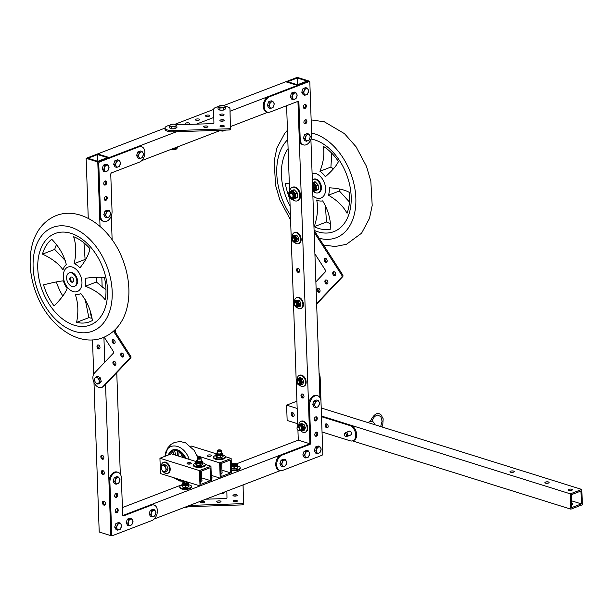 <?xml version="1.0" encoding="UTF-8"?>
<svg xmlns="http://www.w3.org/2000/svg" width="613" height="613" viewBox="0 0 613 613"><rect width="100%" height="100%" fill="white"/><g stroke="black" fill="none" stroke-linecap="round" stroke-linejoin="round"><path stroke-width="0.92" d="M297.841 101.406A1.31 0.874 -72.6 0 1 297.972 101.942L309.864 442.548L308.569 405.477L309.504 405.768L310.791 442.831A1.31 0.874 107.4 0 1 309.917 444.41L282.156 455.053A8.168 5.448 107.4 0 0 276.792 463.007A8.168 5.448 107.4 0 0 279.988 470.508A8.168 5.448 107.4 0 0 282.693 470.37L321.925 455.321A1.31 0.874 107.4 0 0 322.798 453.743L320.974 401.369A8.168 5.448 107.4 0 0 317.672 395.768A8.168 5.448 107.4 0 0 309.504 405.768M308.868 81.008L297.236 77.368L285.765 81.767L297.389 85.406L308.868 81.008L308.883 81.491M310.906 139.381L319.917 397.584L319.243 378.106L320.155 377.754L321.45 414.817A1.31 0.866 69 0 0 322.423 416.334L350.567 425.131A8.168 5.387 69 0 1 356.414 432.732A8.168 5.387 69 0 1 353.762 440.418L352.843 440.77A8.168 5.387 69 0 1 350.184 440.801L322.04 431.996M286.6 105.712L289.597 191.593M289.834 198.244L297.811 426.732M297.926 430.111L298.278 440.126L309.542 443.651M302.561 397.99A2.123 1.402 -111 0 0 303.251 397.99A2.123 1.402 -111 0 0 303.795 395.5A2.123 1.402 -111 0 0 301.726 394.021A2.123 1.402 -111 0 0 301.037 396.021A2.123 1.402 -111 0 0 302.561 397.99M298.171 272.417A2.123 1.402 -111 0 0 298.86 272.41A2.123 1.402 -111 0 0 299.412 269.919A2.123 1.402 -111 0 0 297.343 268.44A2.123 1.402 -111 0 0 296.654 270.44A2.123 1.402 -111 0 0 298.171 272.417M297.382 84.763L307.013 81.069L297.251 78.012L287.612 81.705L297.382 84.763M302.232 393.967A2.123 1.402 -111 0 0 302.056 396.029A2.123 1.402 -111 0 0 303.473 397.645A2.123 1.402 -111 0 0 303.657 397.684M297.849 268.394A2.123 1.402 -111 0 0 297.665 270.456A2.123 1.402 -111 0 0 299.09 272.065A2.123 1.402 -111 0 0 299.274 272.103M297.251 78.012L297.481 84.724M97.789 161.955L109.26 157.556L97.628 153.924L86.157 158.323L97.789 161.955L100.034 226.404M101.819 277.482L102.172 287.566M103.911 337.303L104.777 362.199M105.559 384.451L110.838 535.632L111.528 535.364M111.298 215.929L112.133 239.836M115.267 329.602L115.359 332.292M116.769 372.65L120.309 474.133M86.157 158.323L88.257 218.358M89.283 247.92L89.375 250.464M91.712 317.496L91.743 318.185M92.502 339.916L93.689 374.114M93.981 382.466L99.206 531.992L110.838 535.632M104.018 505.173A2.123 1.402 -111 0 0 104.708 505.166A2.123 1.402 -111 0 0 105.26 502.683A2.123 1.402 -111 0 0 103.191 501.196A2.123 1.402 -111 0 0 102.501 503.196A2.123 1.402 -111 0 0 104.018 505.173M102.953 474.546A2.123 1.402 -111 0 0 103.643 474.539A2.123 1.402 -111 0 0 104.187 472.048A2.123 1.402 -111 0 0 102.118 470.569A2.123 1.402 -111 0 0 101.429 472.569A2.123 1.402 -111 0 0 102.953 474.546M102.417 459.229A2.123 1.402 -111 0 0 103.107 459.221A2.123 1.402 -111 0 0 103.651 456.739A2.123 1.402 -111 0 0 101.582 455.252A2.123 1.402 -111 0 0 100.892 457.252A2.123 1.402 -111 0 0 102.417 459.229M98.563 348.966A2.123 1.402 -111 0 0 99.26 348.958A2.123 1.402 -111 0 0 99.804 346.475A2.123 1.402 -111 0 0 97.735 344.989A2.123 1.402 -111 0 0 97.046 346.989A2.123 1.402 -111 0 0 98.563 348.966M97.773 161.311L107.405 157.618L97.643 154.56L88.004 158.261L97.773 161.311M103.697 501.15A2.123 1.402 -111 0 0 103.513 503.212A2.123 1.402 -111 0 0 104.938 504.821A2.123 1.402 -111 0 0 105.122 504.867M102.624 470.523A2.123 1.402 -111 0 0 102.448 472.585A2.123 1.402 -111 0 0 103.865 474.194A2.123 1.402 -111 0 0 104.049 474.232M102.095 455.206A2.123 1.402 -111 0 0 101.911 457.267A2.123 1.402 -111 0 0 103.336 458.876A2.123 1.402 -111 0 0 103.52 458.922M98.241 344.943A2.123 1.402 -111 0 0 98.065 347.004A2.123 1.402 -111 0 0 99.482 348.613A2.123 1.402 -111 0 0 99.666 348.659M97.643 154.56L97.873 161.273M151.38 505.204A8.168 5.448 -72.6 0 1 154.085 505.066A8.168 5.448 -72.6 0 1 157.28 512.568A8.168 5.448 -72.6 0 1 151.917 520.521L112.685 535.57A1.31 0.874 -72.6 0 1 112.248 535.593A1.31 0.874 -72.6 0 1 111.719 534.697L109.896 482.316A8.168 5.448 -72.6 0 1 118.064 472.324A8.168 5.448 -72.6 0 1 121.366 477.918L122.661 514.981A1.31 0.874 -72.6 0 0 123.19 515.878A1.31 0.874 -72.6 0 0 123.619 515.855L151.38 505.204L150.453 504.92L122.792 515.525L309.91 443.766M154.185 519.004L280.379 470.608M122.401 507.579L182.306 484.607M236.741 463.727L298.278 440.126M211.378 478.554A2.123 0.736 -2 0 0 212.152 477.948A2.123 0.736 -2 0 0 211.339 477.397M310.791 442.831L309.864 442.54A1.31 0.874 107.4 0 1 308.99 444.118L281.229 454.762A8.168 5.448 107.4 0 0 275.865 462.715A8.168 5.448 107.4 0 0 279.053 470.217L279.988 470.508M317.672 395.768L316.745 395.477A8.168 5.448 107.4 0 0 308.569 405.477M315.243 435.958A2.123 1.418 107.4 0 0 316.729 434.333A2.123 1.418 107.4 0 0 316.438 432.15M314.707 420.641A2.123 1.418 107.4 0 0 316.193 419.016A2.123 1.418 107.4 0 0 315.902 416.832M314.814 434.77A2.123 1.418 107.4 0 0 315.672 436.226A2.123 1.418 107.4 0 0 317.657 434.625A2.123 1.418 107.4 0 0 316.936 432.173A2.123 1.418 107.4 0 0 314.814 434.77M314.277 419.453A2.123 1.418 107.4 0 0 315.136 420.909A2.123 1.418 107.4 0 0 317.12 419.307A2.123 1.418 107.4 0 0 316.408 416.855A2.123 1.418 107.4 0 0 314.277 419.453M118.186 510.177A2.123 1.418 -72.6 0 1 116.064 512.774A2.123 1.418 -72.6 0 1 115.344 510.322A2.123 1.418 -72.6 0 1 117.336 508.721A2.123 1.418 -72.6 0 1 118.186 510.177M117.658 494.86A2.123 1.418 -72.6 0 1 115.528 497.465A2.123 1.418 -72.6 0 1 114.815 495.013A2.123 1.418 -72.6 0 1 116.799 493.404A2.123 1.418 -72.6 0 1 117.658 494.86M150.453 504.92A8.168 5.448 -72.6 0 1 153.158 504.775L154.085 505.066M112.248 535.593L111.321 535.302A1.31 0.874 -72.6 0 1 110.792 534.406L108.961 482.025A8.168 5.448 -72.6 0 1 117.137 472.033L118.064 472.324M116.83 508.698A2.123 1.418 -72.6 0 1 117.259 509.886A2.123 1.418 -72.6 0 1 115.635 512.506M116.294 493.388A2.123 1.418 -72.6 0 1 116.723 494.568A2.123 1.418 -72.6 0 1 115.106 497.197M119.78 479.818A3.272 2.176 107.4 0 0 119.42 478.408A3.272 2.176 107.4 0 0 117.382 477.642A3.272 2.176 107.4 0 0 115.451 479.933A3.272 2.176 107.4 0 0 115.558 482.998A3.272 2.176 107.4 0 0 117.596 483.764A3.272 2.176 107.4 0 0 119.527 481.473A3.272 2.176 107.4 0 0 119.78 479.818M119.42 478.408L120.01 479.65L118.792 483.22L116.148 484.232L114.715 481.68L115.934 478.109L118.577 477.09L119.42 478.408M116.148 484.232L114.501 483.718L113.076 481.167L114.294 477.596L116.937 476.577L118.577 477.09M114.294 477.596L115.934 478.109M113.076 481.167L114.715 481.68M281.995 464.171A3.272 2.176 107.4 0 0 282.355 465.589A3.272 2.176 107.4 0 0 284.394 466.355A3.272 2.176 107.4 0 0 286.325 464.064A3.272 2.176 107.4 0 0 286.217 460.999A3.272 2.176 107.4 0 0 284.179 460.233A3.272 2.176 107.4 0 0 282.248 462.524A3.272 2.176 107.4 0 0 281.995 464.171M282.355 465.589L281.513 464.271L282.731 460.7L285.374 459.681L286.807 462.24L285.589 465.811L282.945 466.822L282.355 465.589M282.945 466.822L281.298 466.309L279.873 463.757L281.083 460.187L283.735 459.168L285.374 459.681M281.513 464.271L279.873 463.757M281.083 460.187L282.731 460.7M314.798 405.032A3.272 2.176 107.4 0 0 315.166 406.442A3.272 2.176 107.4 0 0 317.205 407.216A3.272 2.176 107.4 0 0 319.135 404.917A3.272 2.176 107.4 0 0 319.028 401.86A3.272 2.176 107.4 0 0 316.99 401.086A3.272 2.176 107.4 0 0 315.059 403.385A3.272 2.176 107.4 0 0 314.798 405.032M315.166 406.442L314.323 405.124L315.542 401.553L318.185 400.542L319.618 403.093L318.4 406.664L315.749 407.683L315.166 406.442M315.749 407.683L314.109 407.17L312.676 404.618L313.894 401.04L316.546 400.028L318.185 400.542M314.323 405.124L312.676 404.618M313.894 401.04L315.542 401.553M155.802 512.568A3.272 2.176 107.4 0 0 155.441 511.15A3.272 2.176 107.4 0 0 153.403 510.384A3.272 2.176 107.4 0 0 151.465 512.675A3.272 2.176 107.4 0 0 151.572 515.74A3.272 2.176 107.4 0 0 153.618 516.506A3.272 2.176 107.4 0 0 155.549 514.215A3.272 2.176 107.4 0 0 155.802 512.568M155.441 511.15L156.031 512.391L154.813 515.962L152.162 516.981L150.737 514.422L151.947 510.851L154.599 509.84L155.441 511.15M152.162 516.981L150.522 516.468L149.089 513.909L150.308 510.338L152.959 509.326L154.599 509.84M150.308 510.338L151.947 510.851M149.089 513.909L150.737 514.422M121.389 525.762A3.272 2.176 107.4 0 0 121.029 524.353A3.272 2.176 107.4 0 0 118.983 523.579A3.272 2.176 107.4 0 0 117.052 525.877A3.272 2.176 107.4 0 0 117.16 528.935A3.272 2.176 107.4 0 0 119.198 529.709A3.272 2.176 107.4 0 0 121.136 527.418A3.272 2.176 107.4 0 0 121.389 525.762M121.029 524.353L121.619 525.586L120.401 529.157L117.75 530.176L116.317 527.624L117.535 524.054L120.186 523.035L121.029 524.353M117.75 530.176L116.11 529.663L114.677 527.111L115.895 523.54L118.547 522.521L120.186 523.035M115.895 523.54L117.535 524.054M114.677 527.111L116.317 527.624M316.408 450.976A3.272 2.176 107.4 0 0 316.768 452.386A3.272 2.176 107.4 0 0 318.806 453.16A3.272 2.176 107.4 0 0 320.745 450.861A3.272 2.176 107.4 0 0 320.637 447.804A3.272 2.176 107.4 0 0 318.591 447.03A3.272 2.176 107.4 0 0 316.66 449.321A3.272 2.176 107.4 0 0 316.408 450.976M316.768 452.386L315.925 451.068L317.143 447.498L319.794 446.486L321.227 449.038L320.009 452.609L317.358 453.628L316.768 452.386M317.358 453.628L315.718 453.114L314.285 450.555L315.503 446.984L318.155 445.973L319.794 446.486M315.925 451.068L314.285 450.555M315.503 446.984L317.143 447.498M304.937 455.375A3.272 2.176 107.4 0 0 305.297 456.785A3.272 2.176 107.4 0 0 307.335 457.559A3.272 2.176 107.4 0 0 309.266 455.26A3.272 2.176 107.4 0 0 309.167 452.202A3.272 2.176 107.4 0 0 307.121 451.429A3.272 2.176 107.4 0 0 305.19 453.727A3.272 2.176 107.4 0 0 304.937 455.375M305.297 456.785L304.454 455.474L305.672 451.896L308.324 450.884L309.749 453.436L308.538 457.007L305.887 458.026L305.297 456.785M305.887 458.026L304.247 457.513L302.814 454.961L304.033 451.39L306.676 450.371L308.324 450.884M304.454 455.474L302.814 454.961M304.033 451.39L305.672 451.896M132.86 521.364A3.272 2.176 107.4 0 0 132.5 519.954A3.272 2.176 107.4 0 0 130.462 519.18A3.272 2.176 107.4 0 0 128.523 521.479A3.272 2.176 107.4 0 0 128.63 524.536A3.272 2.176 107.4 0 0 130.669 525.31A3.272 2.176 107.4 0 0 132.607 523.012A3.272 2.176 107.4 0 0 132.86 521.364M132.5 519.954L133.09 521.188L131.872 524.759L129.22 525.778L127.788 523.218L129.006 519.648L131.657 518.636L132.5 519.954M129.22 525.778L127.581 525.264L126.148 522.705L127.366 519.134L130.017 518.123L131.657 518.636M127.366 519.134L129.006 519.648M126.148 522.705L127.788 523.218M269.643 96.693L308.875 81.652A1.31 0.874 -72.6 0 1 309.312 81.629A1.31 0.874 -72.6 0 1 309.841 82.525L311.665 134.898A8.168 5.448 -72.6 0 1 303.489 144.898A8.168 5.448 -72.6 0 1 300.194 139.297L298.899 102.233A1.31 0.874 -72.6 0 0 298.37 101.344A1.31 0.874 -72.6 0 0 297.941 101.36L270.18 112.01A8.168 5.448 -72.6 0 1 267.475 112.148A8.168 5.448 -72.6 0 1 264.28 104.647A8.168 5.448 -72.6 0 1 269.643 96.693L268.716 96.402A8.168 5.448 -72.6 0 0 263.352 104.356A8.168 5.448 -72.6 0 0 266.54 111.865L267.475 112.148M303.366 107.037A2.123 1.418 -72.6 0 1 305.496 104.44A2.123 1.418 -72.6 0 1 306.209 106.892A2.123 1.418 -72.6 0 1 304.224 108.493A2.123 1.418 -72.6 0 1 303.366 107.037M303.902 122.355A2.123 1.418 -72.6 0 1 306.033 119.757A2.123 1.418 -72.6 0 1 306.745 122.209A2.123 1.418 -72.6 0 1 304.761 123.811A2.123 1.418 -72.6 0 1 303.902 122.355M298.899 102.233L297.972 101.942L299.267 139.005A8.168 5.448 -72.6 0 0 302.561 144.607L303.489 144.898M308.875 81.652L307.948 81.36L268.716 96.402M307.948 81.36A1.31 0.874 -72.6 0 1 308.377 81.337L309.312 81.629M304.99 104.417A2.123 1.418 -72.6 0 1 305.282 106.601A2.123 1.418 -72.6 0 1 303.803 108.225M305.527 119.734A2.123 1.418 -72.6 0 1 305.818 121.918A2.123 1.418 -72.6 0 1 304.339 123.542M140.645 146.415A8.168 5.448 107.4 0 0 137.933 146.561L138.867 146.852A8.168 5.448 107.4 0 1 141.572 146.706L140.645 146.415M98.701 161.602L99.635 161.893A1.31 0.874 107.4 0 0 98.762 163.472L100.586 215.845A8.168 5.448 107.4 0 0 103.888 221.446L102.953 221.155A8.168 5.448 107.4 0 1 99.658 215.554L97.827 163.181A1.31 0.874 107.4 0 1 98.701 161.602L137.933 146.561M104.195 184.781A2.123 1.418 107.4 0 0 105.811 182.153A2.123 1.418 107.4 0 0 105.382 180.973M104.731 200.091A2.123 1.418 107.4 0 0 106.348 197.47A2.123 1.418 107.4 0 0 105.919 196.283M103.888 221.446A8.168 5.448 107.4 0 0 112.056 211.447L110.761 174.391A1.31 0.874 107.4 0 1 111.643 172.812L139.404 162.161A8.168 5.448 107.4 0 0 144.768 154.208A8.168 5.448 107.4 0 0 141.572 146.706M99.635 161.893L138.867 146.852M106.746 182.444A2.123 1.418 107.4 0 0 105.888 180.988A2.123 1.418 107.4 0 0 103.903 182.597A2.123 1.418 107.4 0 0 104.616 185.049A2.123 1.418 107.4 0 0 106.746 182.444M107.283 197.761A2.123 1.418 107.4 0 0 106.424 196.306A2.123 1.418 107.4 0 0 104.44 197.915A2.123 1.418 107.4 0 0 105.152 200.359A2.123 1.418 107.4 0 0 107.283 197.761M164.981 128.094L97.628 153.924L109.26 157.556L176.628 131.718M196.352 124.155L213.807 117.458M230.051 111.229L297.389 85.406L285.765 81.767L223.584 105.612L224.55 105.988A3.272 1.134 -2 0 0 221.707 105.513A3.272 1.134 -2 0 0 218.895 106.172A3.272 1.134 -2 0 0 218.466 106.754A3.272 1.134 -2 0 0 218.918 107.313A3.272 1.134 -2 0 0 221.753 107.788A3.272 1.134 -2 0 0 224.573 107.122A3.272 1.134 -2 0 0 224.55 105.988L225.507 106.693L223.645 107.888L219.875 108.018L217.967 106.938L218.895 106.172L223.599 105.62M141.672 160.644L220.918 130.255M230.35 126.638L267.866 112.248M174.935 124.286L176.843 125.358L174.973 126.554L171.203 126.676L169.295 125.604L171.157 124.408L173.042 124.178A3.272 1.134 -2 0 0 170.222 124.837A3.272 1.134 -2 0 0 169.793 125.42A3.272 1.134 -2 0 0 170.245 125.979A3.272 1.134 -2 0 0 173.088 126.454A3.272 1.134 -2 0 0 175.9 125.788A3.272 1.134 -2 0 0 175.877 124.654A3.272 1.134 -2 0 0 173.042 124.178L174.935 124.286L213.653 109.428M206.114 116.363A2.123 0.736 -2 0 0 208.435 116.447A2.123 0.736 -2 0 0 209.73 115.719A2.123 0.736 -2 0 0 207.577 115.052A2.123 0.736 -2 0 0 205.485 115.865A2.123 0.736 -2 0 0 206.114 116.363M196.022 120.232A2.123 0.736 -2 0 0 198.344 120.317A2.123 0.736 -2 0 0 199.631 119.589A2.123 0.736 -2 0 0 197.486 118.922A2.123 0.736 -2 0 0 195.386 119.734A2.123 0.736 -2 0 0 196.022 120.232M185.923 124.11A2.123 0.736 -2 0 0 188.245 124.186A2.123 0.736 -2 0 0 189.54 123.458A2.123 0.736 -2 0 0 187.386 122.799A2.123 0.736 -2 0 0 185.295 123.611A2.123 0.736 -2 0 0 185.923 124.11M208.811 116.363A2.123 0.736 -2 0 0 206.443 116.447M198.719 120.232A2.123 0.736 -2 0 0 196.344 120.317M188.62 124.11A2.123 0.736 -2 0 0 186.252 124.186M292.424 97.015A3.272 2.176 107.4 0 0 292.784 98.432A3.272 2.176 107.4 0 0 294.822 99.199A3.272 2.176 107.4 0 0 296.753 96.908A3.272 2.176 107.4 0 0 296.646 93.843A3.272 2.176 107.4 0 0 294.608 93.076A3.272 2.176 107.4 0 0 292.677 95.367A3.272 2.176 107.4 0 0 292.424 97.015M292.784 98.432L291.941 97.115L293.16 93.544L295.803 92.525L297.236 95.076L296.018 98.655L293.374 99.666L292.784 98.432M293.374 99.666L291.727 99.153L290.301 96.601L291.512 93.03L294.163 92.011L295.803 92.525M291.941 97.115L290.301 96.601M291.512 93.03L293.16 93.544M269.475 105.811A3.272 2.176 107.4 0 0 269.835 107.229A3.272 2.176 107.4 0 0 271.881 107.995A3.272 2.176 107.4 0 0 273.812 105.704A3.272 2.176 107.4 0 0 273.704 102.639A3.272 2.176 107.4 0 0 271.666 101.873A3.272 2.176 107.4 0 0 269.728 104.164A3.272 2.176 107.4 0 0 269.475 105.811M269.835 107.229L269 105.911L270.21 102.34L272.862 101.321L274.295 103.881L273.076 107.451L270.425 108.463L269.835 107.229M270.425 108.463L268.785 107.949L267.352 105.398L268.571 101.827L271.222 100.808L272.862 101.321M269 105.911L267.352 105.398M268.571 101.827L270.21 102.34M305.496 138.561A3.272 2.176 107.4 0 0 305.856 139.971A3.272 2.176 107.4 0 0 307.895 140.745A3.272 2.176 107.4 0 0 309.833 138.446A3.272 2.176 107.4 0 0 309.726 135.389A3.272 2.176 107.4 0 0 307.688 134.615A3.272 2.176 107.4 0 0 305.749 136.914A3.272 2.176 107.4 0 0 305.496 138.561M305.856 139.971L305.013 138.653L306.232 135.082L308.883 134.071L310.316 136.622L309.098 140.193L306.446 141.212L305.856 139.971M306.446 141.212L304.807 140.699L303.374 138.14L304.592 134.569L307.243 133.557L308.883 134.071M305.013 138.653L303.374 138.14M304.592 134.569L306.232 135.082M303.895 92.617A3.272 2.176 107.4 0 0 304.255 94.027A3.272 2.176 107.4 0 0 306.293 94.8A3.272 2.176 107.4 0 0 308.224 92.502A3.272 2.176 107.4 0 0 308.117 89.444A3.272 2.176 107.4 0 0 306.079 88.67A3.272 2.176 107.4 0 0 304.148 90.969A3.272 2.176 107.4 0 0 303.895 92.617M304.255 94.027L303.412 92.716L304.63 89.138L307.282 88.126L308.707 90.678L307.488 94.249L304.845 95.268L304.255 94.027M304.845 95.268L303.205 94.754L301.772 92.203L302.991 88.632L305.634 87.613L307.282 88.126M303.412 92.716L301.772 92.203M302.991 88.632L304.63 89.138M108.876 167.41A3.272 2.176 107.4 0 0 108.516 165.993A3.272 2.176 107.4 0 0 106.47 165.226A3.272 2.176 107.4 0 0 104.539 167.518A3.272 2.176 107.4 0 0 104.647 170.583A3.272 2.176 107.4 0 0 106.685 171.349A3.272 2.176 107.4 0 0 108.624 169.058A3.272 2.176 107.4 0 0 108.876 167.41M108.516 165.993L109.099 167.234L107.888 170.805L105.237 171.816L103.804 169.265L105.022 165.694L107.673 164.675L108.516 165.993M105.237 171.816L103.597 171.303L102.164 168.751L103.382 165.181L106.026 164.161L107.673 164.675M103.382 165.181L105.022 165.694M102.164 168.751L103.804 169.265M143.289 154.208A3.272 2.176 107.4 0 0 142.929 152.798A3.272 2.176 107.4 0 0 140.89 152.024A3.272 2.176 107.4 0 0 138.952 154.315A3.272 2.176 107.4 0 0 139.059 157.38A3.272 2.176 107.4 0 0 141.105 158.154A3.272 2.176 107.4 0 0 143.036 155.855A3.272 2.176 107.4 0 0 143.289 154.208M142.929 152.798L143.519 154.032L142.3 157.602L139.649 158.621L138.216 156.062L139.435 152.491L142.086 151.48L142.929 152.798M139.649 158.621L138.009 158.108L136.576 155.549L137.795 151.978L140.446 150.967L142.086 151.48M137.795 151.978L139.435 152.491M136.576 155.549L138.216 156.062M120.347 163.004A3.272 2.176 107.4 0 0 119.987 161.594A3.272 2.176 107.4 0 0 117.941 160.821A3.272 2.176 107.4 0 0 116.01 163.119A3.272 2.176 107.4 0 0 116.118 166.177A3.272 2.176 107.4 0 0 118.156 166.951A3.272 2.176 107.4 0 0 120.094 164.659A3.272 2.176 107.4 0 0 120.347 163.004M119.987 161.594L120.577 162.828L119.359 166.399L116.708 167.418L115.275 164.866L116.493 161.296L119.144 160.277L119.987 161.594M116.708 167.418L115.068 166.905L113.635 164.353L114.853 160.782L117.504 159.763L119.144 160.277M114.853 160.782L116.493 161.296M113.635 164.353L115.275 164.866M110.478 213.347A3.272 2.176 107.4 0 0 110.118 211.937A3.272 2.176 107.4 0 0 108.08 211.163A3.272 2.176 107.4 0 0 106.141 213.462A3.272 2.176 107.4 0 0 106.248 216.527A3.272 2.176 107.4 0 0 108.294 217.293A3.272 2.176 107.4 0 0 110.225 215.002A3.272 2.176 107.4 0 0 110.478 213.347M110.118 211.937L110.708 213.171L109.489 216.741L106.838 217.761L105.405 215.209L106.624 211.638L109.275 210.619L110.118 211.937M106.838 217.761L105.198 217.247L103.766 214.696L104.984 211.125L107.635 210.106L109.275 210.619M104.984 211.125L106.624 211.638M103.766 214.696L105.405 215.209M165.027 129.274A8.168 2.843 -2 0 0 173.249 131.833L173.203 130.607A8.168 2.843 -2 0 1 164.981 128.048L165.027 129.274M229.109 129.987L229.063 128.761A1.31 0.452 -2 0 0 230.365 128.263L229.982 108.83A8.168 2.843 -2 0 0 229.982 108.815L230.028 110.041A8.168 2.843 -2 0 0 230.028 110.026A8.168 2.843 -2 0 1 230.028 110.056L230.404 129.489A1.31 0.452 -2 0 1 229.109 129.987L173.249 131.833M223.247 121.037A2.123 0.736 -2 0 0 220.879 121.121M207.025 127.259A2.123 0.736 -2 0 0 204.65 127.335M223.354 126.715A2.123 0.736 -2 0 0 220.986 126.799M223.132 115.351A2.123 0.736 -2 0 0 220.764 115.436M218.282 106.647A8.168 2.843 -2 0 0 213.653 109.367L213.922 123.121A1.31 0.452 -2 0 1 212.619 123.619L176.153 124.822M169.609 125.313A8.168 2.843 -2 0 0 164.981 128.048M229.063 128.761L173.203 130.607M229.982 108.815A8.168 2.843 -2 0 0 225.163 106.401M219.914 120.531A2.123 0.736 -2 0 0 219.914 120.539A2.123 0.736 -2 0 0 222.067 121.205A2.123 0.736 -2 0 0 224.166 120.386A2.123 0.736 -2 0 0 222.021 119.727A2.123 0.736 -2 0 0 219.914 120.531M203.692 126.753A2.123 0.736 -2 0 0 203.692 126.761A2.123 0.736 -2 0 0 205.845 127.42A2.123 0.736 -2 0 0 207.937 126.607A2.123 0.736 -2 0 0 205.799 125.949A2.123 0.736 -2 0 0 203.692 126.753M220.029 126.217L220.029 126.217A2.123 0.736 -2 0 0 222.174 126.883A2.123 0.736 -2 0 0 224.274 126.071A2.123 0.736 -2 0 0 222.128 125.404A2.123 0.736 -2 0 0 220.029 126.217M219.806 114.853L219.806 114.853A2.123 0.736 -2 0 0 221.952 115.52A2.123 0.736 -2 0 0 224.051 114.708A2.123 0.736 -2 0 0 221.906 114.041A2.123 0.736 -2 0 0 219.806 114.853M176.843 125.358L176.919 127.519L175.05 128.715L171.28 128.845L169.372 127.765L169.295 125.604M171.28 128.845L171.203 126.676M175.05 128.715L174.973 126.554M172.1 128.814A3.103 1.08 -2 0 0 174.238 128.745M172.989 149.672A1.563 0.544 -2 0 0 174.835 149.61M175.885 147.526L175.908 148.269L177.433 147.289M175.364 147.725L175.387 148.392A3.609 1.257 178 0 0 175.908 148.269M173.073 148.599L175.387 148.392M176.368 148.131A3.264 1.134 178 0 1 176.345 148.139A3.264 1.134 178 0 1 173.035 148.614M225.507 106.693L225.584 108.853L223.722 110.049L219.952 110.179L218.044 109.099L217.967 106.938M219.952 110.179L219.875 108.018M223.722 110.049L223.645 107.888M220.772 110.148A3.103 1.08 -2 0 0 222.902 110.079M221.661 131.006A1.563 0.544 -2 0 0 223.507 130.944M315.879 281.842L325.396 271.827A1.31 0.866 69 0 0 325.334 270.095L314.898 253.843M316.637 303.504L341.839 276.969A1.31 0.866 69 0 0 341.778 275.237L314.147 232.181M325.281 280.256A2.123 1.402 69 0 1 325.633 280.011A2.123 1.402 69 0 1 327.71 281.49A2.123 1.402 69 0 1 327.158 283.98A2.123 1.402 69 0 1 325.219 282.792A2.123 1.402 69 0 1 325.281 280.256M324.522 258.594A2.123 1.402 69 0 1 324.882 258.357A2.123 1.402 69 0 1 326.951 259.835A2.123 1.402 69 0 1 326.4 262.318A2.123 1.402 69 0 1 324.461 261.13A2.123 1.402 69 0 1 324.522 258.594M333.127 271.996A2.123 1.402 69 0 1 333.48 271.751A2.123 1.402 69 0 1 335.549 273.237A2.123 1.402 69 0 1 335.005 275.72A2.123 1.402 69 0 1 333.066 274.532A2.123 1.402 69 0 1 333.127 271.996M317.434 288.508A2.123 1.402 69 0 1 317.795 288.271A2.123 1.402 69 0 1 319.863 289.75A2.123 1.402 69 0 1 319.312 292.24A2.123 1.402 69 0 1 317.373 291.052A2.123 1.402 69 0 1 317.434 288.508M341.778 275.237L342.698 274.885L314.078 230.296M342.698 274.885A1.31 0.866 69 0 1 342.751 276.616L316.653 304.094M327.572 283.673A2.123 1.402 69 0 1 326.009 282.141A2.123 1.402 69 0 1 326.147 279.965M326.813 262.019A2.123 1.402 69 0 1 325.25 260.487A2.123 1.402 69 0 1 325.388 258.303M335.411 275.421A2.123 1.402 69 0 1 333.855 273.888A2.123 1.402 69 0 1 333.985 271.705M319.725 291.934A2.123 1.402 69 0 1 318.162 290.401A2.123 1.402 69 0 1 318.3 288.217M102.555 387.094A8.168 5.387 -111 0 0 103.934 386.159L103.015 386.512A8.168 5.387 -111 0 1 101.635 387.447L102.555 387.094M114.256 330.576L130.699 356.191A1.31 0.866 -111 0 1 130.761 357.923L103.934 386.159M113.39 339.61A2.123 1.402 -111 0 0 113.543 342.361A2.123 1.402 -111 0 0 114.815 343.326M114.148 361.264A2.123 1.402 -111 0 0 114.302 364.022A2.123 1.402 -111 0 0 115.573 364.98M121.995 353.004A2.123 1.402 -111 0 0 122.14 355.762A2.123 1.402 -111 0 0 123.42 356.72M104.202 337.173L113.336 351.395A1.31 0.866 -111 0 1 113.397 353.134L94.41 373.118A8.168 5.387 -111 0 0 94.18 382.88A8.168 5.387 -111 0 0 101.635 387.447M130.761 357.923L129.841 358.276L103.015 386.512M90.632 313.044A8.168 5.387 -111 0 0 91.766 317.611M129.841 358.276A1.31 0.866 -111 0 0 129.78 356.536L113.535 331.227M112.623 342.713A2.123 1.402 -111 0 0 114.409 343.625A2.123 1.402 -111 0 0 114.953 341.142A2.123 1.402 -111 0 0 112.884 339.656A2.123 1.402 -111 0 0 112.623 342.713M113.382 364.375A2.123 1.402 -111 0 0 115.16 365.279A2.123 1.402 -111 0 0 115.711 362.796A2.123 1.402 -111 0 0 113.643 361.318A2.123 1.402 -111 0 0 113.382 364.375M121.228 356.115A2.123 1.402 -111 0 0 123.006 357.027A2.123 1.402 -111 0 0 123.55 354.536A2.123 1.402 -111 0 0 121.481 353.057A2.123 1.402 -111 0 0 121.228 356.115M95.306 382.167A3.272 2.153 -111 0 0 96.379 383.286A3.272 2.153 -111 0 0 98.593 383.202A3.272 2.153 -111 0 0 99.099 380.428A3.272 2.153 -111 0 0 97.375 377.746A3.272 2.153 -111 0 0 95.153 377.838A3.272 2.153 -111 0 0 94.655 380.612A3.272 2.153 -111 0 0 95.306 382.167M96.379 383.286L95.191 382.382L94.379 378.742L96.187 376.834L98.816 378.566L99.628 382.198L97.819 384.106L96.379 383.286M96.187 376.834L97.804 376.213L100.432 377.945L101.245 381.577L99.436 383.485L97.819 384.106M101.245 381.577L99.628 382.198M100.432 377.945L98.816 378.566M294.455 303.849A1.962 1.295 69 0 1 294.455 303.734A1.962 1.295 69 0 1 294.815 302.6A1.962 1.295 69 0 1 295.144 302.378A1.962 1.295 69 0 1 297.052 303.749A1.962 1.295 69 0 1 296.546 306.04A1.962 1.295 69 0 1 295.129 305.496A1.962 1.295 69 0 1 295.06 305.412M294.746 303.037A1.563 1.027 69 0 1 296.263 303.45A1.563 1.027 69 0 1 296.477 305.481A1.563 1.027 69 0 1 294.991 305.343A1.563 1.027 69 0 1 294.455 303.941A1.563 1.027 69 0 1 294.746 303.037M294.501 301.42A5.885 3.877 69 0 1 295.589 298.301A5.885 3.877 69 0 1 296.577 297.627A5.885 3.877 69 0 1 302.309 301.734A5.885 3.877 69 0 1 300.791 308.615A5.885 3.877 69 0 1 296.715 307.19M296.861 297.535A5.885 3.877 69 0 1 297.129 297.42A5.885 3.877 69 0 1 302.86 301.519A5.885 3.877 69 0 1 301.343 308.4A5.885 3.877 69 0 1 301.06 308.492M295.297 302.102A2.176 1.441 -111 0 0 294.876 302.546M296.232 306.102A2.176 1.441 -111 0 0 296.845 306.148M297.795 306.96L300.148 306.331A3.609 2.383 -111 0 0 300.301 306.194A3.609 2.383 -111 0 0 300.439 306.025L300.914 303.42A3.609 2.383 -111 0 0 300.776 302.837L299.159 300.316A3.609 2.383 -111 0 0 298.738 300.041L295.244 300.669L298.738 300.041M297.083 305.964A2.176 1.441 -111 0 0 297.144 303.358A2.176 1.441 -111 0 0 295.152 302.14A2.176 1.441 -111 0 0 294.592 304.692A2.176 1.441 -111 0 0 296.715 306.209A2.176 1.441 -111 0 0 297.083 305.964M300.439 306.025L299.029 306.569A3.609 2.383 -111 0 1 298.891 306.73A3.609 2.383 -111 0 1 298.738 306.875M300.914 303.42L299.496 303.964L299.029 306.569M300.776 302.837L299.366 303.381A3.609 2.383 -111 0 1 299.496 303.964M299.159 300.316L297.749 300.86L299.366 303.381M297.749 300.86A3.609 2.383 -111 0 0 297.328 300.585M295.244 300.669A3.609 2.383 -111 0 0 294.953 300.975L294.907 301.098M297.742 306.952A3.264 2.153 -111 0 0 298.018 306.875A3.264 2.153 -111 0 0 298.569 306.5A3.264 2.153 -111 0 0 298.661 302.6A3.264 2.153 -111 0 0 295.681 300.776A3.264 2.153 -111 0 0 295.428 300.906M292.186 238.871A1.962 1.295 69 0 1 292.179 238.764A1.962 1.295 69 0 1 292.547 237.629A1.962 1.295 69 0 1 292.876 237.407A1.962 1.295 69 0 1 294.784 238.771A1.962 1.295 69 0 1 294.278 241.07A1.962 1.295 69 0 1 292.861 240.518A1.962 1.295 69 0 1 292.784 240.434M292.478 238.066A1.563 1.027 69 0 1 293.995 238.472A1.563 1.027 69 0 1 294.209 240.511A1.563 1.027 69 0 1 292.723 240.365A1.563 1.027 69 0 1 292.186 238.97A1.563 1.027 69 0 1 292.478 238.066M292.225 236.442A5.885 3.877 69 0 1 293.32 233.323A5.885 3.877 69 0 1 294.309 232.656A5.885 3.877 69 0 1 300.041 236.756A5.885 3.877 69 0 1 298.523 243.645A5.885 3.877 69 0 1 294.447 242.219M294.592 232.565A5.885 3.877 69 0 1 294.861 232.442A5.885 3.877 69 0 1 300.592 236.549A5.885 3.877 69 0 1 299.075 243.43A5.885 3.877 69 0 1 298.792 243.522M293.029 237.124A2.176 1.441 -111 0 0 292.608 237.576M293.964 241.124A2.176 1.441 -111 0 0 294.577 241.177M295.527 241.982L297.88 241.361A3.609 2.383 -111 0 0 298.033 241.215A3.609 2.383 -111 0 0 298.171 241.055L298.638 238.449A3.609 2.383 -111 0 0 298.508 237.867L296.891 235.346A3.609 2.383 -111 0 0 296.47 235.07L292.976 235.691L296.47 235.07M294.815 240.993A2.176 1.441 -111 0 0 294.876 238.388A2.176 1.441 -111 0 0 292.884 237.17A2.176 1.441 -111 0 0 292.324 239.721A2.176 1.441 -111 0 0 294.447 241.238A2.176 1.441 -111 0 0 294.815 240.993M298.171 241.055L296.761 241.599A3.609 2.383 -111 0 1 296.623 241.76A3.609 2.383 -111 0 1 296.47 241.905M298.638 238.449L297.228 238.993L296.761 241.599M298.508 237.867L297.098 238.403A3.609 2.383 -111 0 1 297.228 238.993M296.891 235.346L295.481 235.89L297.098 238.403M295.481 235.89A3.609 2.383 -111 0 0 295.06 235.607M292.976 235.691A3.609 2.383 -111 0 0 292.685 235.997L292.639 236.12M295.474 241.974A3.264 2.153 -111 0 0 295.75 241.897A3.264 2.153 -111 0 0 296.301 241.53A3.264 2.153 -111 0 0 296.393 237.629A3.264 2.153 -111 0 0 293.412 235.806A3.264 2.153 -111 0 0 293.16 235.936M205.868 499.181L225.684 498.53A1.31 0.452 178 0 0 226.979 498.032L226.848 491.136M189.647 505.403L242.127 503.671A1.31 0.452 178 0 0 243.422 503.173L243.07 484.914M218.864 500.859A2.123 0.736 178 0 1 221.002 501.518A2.123 0.736 178 0 1 218.902 502.331A2.123 0.736 178 0 1 216.757 501.672A2.123 0.736 178 0 1 218.864 500.859M235.085 494.637A2.123 0.736 178 0 1 237.223 495.296A2.123 0.736 178 0 1 235.124 496.109A2.123 0.736 178 0 1 232.978 495.45A2.123 0.736 178 0 1 235.085 494.637M235.2 500.315A2.123 0.736 178 0 1 237.338 500.982A2.123 0.736 178 0 1 235.239 501.794A2.123 0.736 178 0 1 233.086 501.127A2.123 0.736 178 0 1 235.2 500.315M202.528 501.396A2.123 0.736 178 0 1 204.665 502.062A2.123 0.736 178 0 1 202.566 502.875A2.123 0.736 178 0 1 200.42 502.208A2.123 0.736 178 0 1 202.528 501.396M243.085 484.937A8.168 2.843 178 0 1 243.093 484.952A8.168 2.843 178 0 1 243.093 484.967L243.468 504.399A1.31 0.452 178 0 1 242.173 504.897L186.306 506.744A8.168 2.843 178 0 1 186.153 506.744M217.715 502.246A2.123 0.736 178 0 1 218.91 502.085A2.123 0.736 178 0 1 220.082 502.17M233.936 496.024A2.123 0.736 178 0 1 235.131 495.863A2.123 0.736 178 0 1 236.311 495.948M234.051 501.71A2.123 0.736 178 0 1 235.239 501.541A2.123 0.736 178 0 1 236.419 501.626M201.378 502.79A2.123 0.736 178 0 1 202.574 502.622A2.123 0.736 178 0 1 203.754 502.706M235.729 463.704A1.962 0.682 178 0 1 235.997 463.857A1.962 0.682 178 0 1 236.151 464.102A1.962 0.682 178 0 1 234.197 464.853A1.962 0.682 178 0 1 232.227 464.24A1.962 0.682 178 0 1 232.358 463.98A1.962 0.682 178 0 1 232.618 463.811M234.181 464.34A1.563 0.544 178 0 1 232.718 463.643A1.563 0.544 178 0 1 234.158 463.252A1.563 0.544 178 0 1 235.614 463.543A1.563 0.544 178 0 1 234.181 464.34M237.537 466.148A5.885 2.046 178 0 1 240.196 467.757A5.885 2.046 178 0 1 234.358 470.002A5.885 2.046 178 0 1 231.53 469.849M240.196 467.757L240.227 468.493A5.885 2.046 178 0 1 234.388 470.738A5.885 2.046 178 0 1 231.561 470.585M231.944 468.616A2.912 1.011 -2 0 0 232.112 468.684A2.912 1.011 -2 0 0 236.572 468.531A2.912 1.011 -2 0 0 236.733 468.447M237.583 468.003L237.499 465.052L237.583 468.003A3.609 1.257 -2 0 1 237.285 468.202L237.216 466.317L234.564 466.937L234.633 468.822L237.285 468.202M231.484 468.447L234.028 468.838A3.609 1.257 -2 0 0 234.633 468.822M232.48 463.872A2.176 0.759 -2 0 0 232.013 464.363A2.176 0.759 -2 0 0 234.22 465.045A2.176 0.759 -2 0 0 236.365 464.21A2.176 0.759 -2 0 0 235.867 463.75M234.028 468.838L233.959 466.96L231.415 466.501M233.959 466.96A3.609 1.257 -2 0 0 234.564 466.937M231.407 466.164A3.264 1.134 -2 0 0 235.093 466.577A3.264 1.134 -2 0 0 237.499 465.397L237.147 464.01L235.078 463.328M184.551 507.357L189.609 506.729M186.329 506.736L186.36 507.495M187.057 482.37A1.962 0.682 178 0 1 187.325 482.523A1.962 0.682 178 0 1 187.478 482.768A1.962 0.682 178 0 1 185.54 483.519A1.962 0.682 178 0 1 183.555 482.906A1.962 0.682 178 0 1 183.685 482.646A1.962 0.682 178 0 1 183.946 482.477M185.494 481.918A1.563 0.544 178 0 1 186.942 482.209A1.563 0.544 178 0 1 185.524 483.006A1.563 0.544 178 0 1 184.046 482.308A1.563 0.544 178 0 1 185.494 481.918M188.865 484.814A5.885 2.046 178 0 1 191.532 486.423A5.885 2.046 178 0 1 185.724 488.668A5.885 2.046 178 0 1 179.77 486.829A5.885 2.046 178 0 1 182.314 485.044M191.532 486.423L191.555 487.159A5.885 2.046 178 0 1 185.747 489.404A5.885 2.046 178 0 1 179.793 487.565L179.77 486.829M183.279 487.281A2.912 1.011 -2 0 0 183.44 487.35A2.912 1.011 -2 0 0 185.67 487.634A2.912 1.011 -2 0 0 187.9 487.197A2.912 1.011 -2 0 0 188.061 487.113M182.291 484.101L182.383 486.891A3.609 1.257 -2 0 0 182.689 487.059L185.356 487.504A3.609 1.257 -2 0 0 185.662 487.504A3.609 1.257 -2 0 0 185.961 487.488L188.612 486.868A3.609 1.257 -2 0 0 188.911 486.668L188.827 483.718L188.911 486.668M183.808 482.531A2.176 0.759 -2 0 0 183.341 483.029A2.176 0.759 -2 0 0 185.532 483.711A2.176 0.759 -2 0 0 187.701 482.875A2.176 0.759 -2 0 0 187.203 482.416M185.961 487.488L185.9 485.603A3.609 1.257 -2 0 1 185.593 485.619A3.609 1.257 -2 0 1 185.295 485.619L182.62 485.174L182.689 487.059M188.612 486.868L188.543 484.983L185.9 485.603M185.356 487.504L185.295 485.619M184.567 482.056L182.551 482.875L182.299 484.285A3.264 1.134 -2 0 0 185.586 485.312A3.264 1.134 -2 0 0 188.827 484.063L188.482 482.676L186.413 481.994M197.095 455.796L219.661 462.853L220.197 478.171L231.668 473.772L231.132 458.455L219.661 462.853M211.263 475.374L220.197 478.171M190.865 446.371L191.601 446.095L216.144 453.766M225.392 456.662L231.132 458.455M210.864 456.11A2.123 0.736 178 0 1 208.558 456.348A2.123 0.736 178 0 1 207.232 455.712A2.123 0.736 178 0 1 209.324 454.9A2.123 0.736 178 0 1 211.477 455.559A2.123 0.736 178 0 1 210.864 456.11M220.626 463.727L221.071 476.592L230.71 472.899L230.258 460.034L220.626 463.727M208.19 456.294A2.123 0.736 178 0 1 210.558 456.21M221.944 470.156L230.71 472.899M222.029 472.569A2.123 0.736 178 0 1 222.197 472.853A2.123 0.736 178 0 1 221.592 473.397A2.123 0.736 178 0 1 220.971 473.565M200.65 458.034A1.962 0.682 178 0 1 200.926 458.187A1.962 0.682 178 0 1 201.072 458.432A1.962 0.682 178 0 1 199.876 459.106A1.962 0.682 178 0 1 197.738 459.03A1.962 0.682 178 0 1 197.156 458.57A1.962 0.682 178 0 1 197.286 458.309A1.962 0.682 178 0 1 197.547 458.141M198.007 458.547A1.563 0.544 178 0 1 197.647 457.972A1.563 0.544 178 0 1 199.079 457.582A1.563 0.544 178 0 1 200.543 457.873A1.563 0.544 178 0 1 199.968 458.547A1.563 0.544 178 0 1 198.007 458.547M202.819 462.869A5.885 2.046 178 0 1 205.209 464.416A5.885 2.046 178 0 1 201.631 466.432A5.885 2.046 178 0 1 195.195 466.202A5.885 2.046 178 0 1 193.447 464.823A5.885 2.046 178 0 1 195.723 463.114M205.209 464.416L205.232 465.152A5.885 2.046 178 0 1 201.654 467.167A5.885 2.046 178 0 1 195.225 466.937A5.885 2.046 178 0 1 193.47 465.558L193.447 464.823M196.88 465.244A2.912 1.011 -2 0 0 197.118 465.344A2.912 1.011 -2 0 0 201.577 465.19A2.912 1.011 -2 0 0 201.708 465.129M202.719 464.554A3.609 1.257 -2 0 0 202.872 464.34L202.803 462.455A3.609 1.257 -2 0 1 202.65 462.669L200.497 463.497L200.558 465.382L202.719 464.554L202.65 462.669M195.968 461.957L195.846 462.041A3.609 1.257 -2 0 0 195.693 462.248L195.754 464.133L196.574 465.137A3.609 1.257 -2 0 0 196.574 465.144A3.609 1.257 -2 0 0 197.003 465.275L199.976 465.451A3.609 1.257 -2 0 0 200.558 465.382M197.225 460.685A2.176 0.759 -2 0 0 197.018 461.022A2.176 0.759 -2 0 0 199.225 461.704A2.176 0.759 -2 0 0 201.378 460.869A2.176 0.759 -2 0 0 201.148 460.547M197.118 465.344L196.574 465.144L196.505 463.252L195.693 462.248M197.003 465.275L196.934 463.39A3.609 1.257 -2 0 1 196.505 463.252M199.976 465.451L199.907 463.566L196.934 463.39M199.907 463.566A3.609 1.257 -2 0 0 200.497 463.497M202.497 461.918L202.803 462.455M202.482 461.336A3.264 1.134 -2 0 1 199.256 462.585A3.264 1.134 -2 0 1 195.953 461.566L195.976 462.286A3.264 1.134 -2 0 0 199.279 463.305A3.264 1.134 -2 0 0 202.505 462.056L202.482 461.336L201.133 460.156M195.953 461.512L171.41 453.835L159.939 458.233L199.47 470.6L200.007 485.91L211.477 481.511L210.949 466.194L199.47 470.6M159.939 458.233L160.468 473.55L200.007 485.91M205.209 464.401L210.949 466.194M190.674 463.849A2.123 0.736 178 0 1 188.367 464.087A2.123 0.736 178 0 1 187.042 463.451A2.123 0.736 178 0 1 189.133 462.639A2.123 0.736 178 0 1 191.287 463.305A2.123 0.736 178 0 1 190.674 463.849M200.436 471.474L200.88 484.331L210.52 480.638L210.067 467.773L200.436 471.474M187.999 464.033A2.123 0.736 178 0 1 190.367 463.949M201.754 477.895L210.52 480.638M201.838 480.316A2.123 0.736 178 0 1 202.006 480.592A2.123 0.736 178 0 1 201.401 481.144A2.123 0.736 178 0 1 200.78 481.312M219.967 493.779L223.094 493.381L224.412 492.706L224.389 492.078M221.737 493.097L221.76 493.718M220.841 450.287A1.962 0.682 178 0 1 221.117 450.44A1.962 0.682 178 0 1 221.262 450.693A1.962 0.682 178 0 1 220.067 451.36A1.962 0.682 178 0 1 217.929 451.283A1.962 0.682 178 0 1 217.339 450.823A1.962 0.682 178 0 1 217.477 450.57A1.962 0.682 178 0 1 217.73 450.394M218.197 450.8A1.563 0.544 178 0 1 217.837 450.233A1.563 0.544 178 0 1 219.27 449.842A1.563 0.544 178 0 1 220.734 450.134A1.563 0.544 178 0 1 220.159 450.808A1.563 0.544 178 0 1 218.197 450.8M223.009 455.122A5.885 2.046 178 0 1 225.4 456.67A5.885 2.046 178 0 1 221.822 458.685A5.885 2.046 178 0 1 215.385 458.463A5.885 2.046 178 0 1 213.638 457.083A5.885 2.046 178 0 1 215.914 455.367M225.4 456.67L225.423 457.405A5.885 2.046 178 0 1 221.845 459.421A5.885 2.046 178 0 1 215.416 459.198A5.885 2.046 178 0 1 213.661 457.819L213.638 457.083M217.071 457.497A2.912 1.011 -2 0 0 217.309 457.605A2.912 1.011 -2 0 0 221.768 457.444A2.912 1.011 -2 0 0 221.891 457.382M222.91 456.808A3.609 1.257 -2 0 0 223.063 456.601L222.994 454.716A3.609 1.257 -2 0 1 222.841 454.923L220.688 455.75L220.749 457.635L222.91 456.808L222.841 454.923M216.159 454.21L216.037 454.294A3.609 1.257 -2 0 0 215.883 454.509L215.945 456.394L216.764 457.398A3.609 1.257 -2 0 0 217.194 457.536L220.167 457.712A3.609 1.257 -2 0 0 220.749 457.635M217.416 452.938A2.176 0.759 -2 0 0 217.209 453.275A2.176 0.759 -2 0 0 219.416 453.957A2.176 0.759 -2 0 0 221.569 453.122A2.176 0.759 -2 0 0 221.339 452.8M217.309 457.605L216.764 457.398L216.696 455.513L215.883 454.509M217.194 457.536L217.125 455.651A3.609 1.257 -2 0 1 216.696 455.513M220.167 457.712L220.098 455.827L217.125 455.651M220.098 455.827A3.609 1.257 -2 0 0 220.688 455.75M222.688 454.179L222.994 454.716M222.672 453.597A3.264 1.134 -2 0 1 219.446 454.846A3.264 1.134 -2 0 1 216.144 453.827L216.167 454.54A3.264 1.134 -2 0 0 219.469 455.559A3.264 1.134 -2 0 0 222.695 454.31L222.672 453.597L221.324 452.417M316.683 200.007A16.344 10.781 -111 0 0 318.231 200.627A16.344 10.781 -111 0 0 322.614 200.857C327.825 209.148 330.568 218.557 330.828 229.086A45.76 30.175 -111 0 1 318.561 228.434A45.76 30.175 -111 0 1 314.208 226.703C317.565 216.696 318.392 207.792 316.683 200.007M314.094 230.319A49.032 32.336 -111 0 0 317.909 231.791A49.032 32.336 -111 0 0 351.195 196.75A49.032 32.336 -111 0 0 314.707 139.902A49.032 32.336 -111 0 0 311.036 139.005M288.095 148.584A49.032 32.336 -111 0 0 290.102 206.098M312.875 195.815A13.072 8.62 -111 0 0 316.737 198.099A13.072 8.62 -111 0 0 325.61 188.75A13.072 8.62 -111 0 0 315.879 173.594A13.072 8.62 -111 0 0 312.094 173.479M289.305 183.134L285.298 183.249A45.76 30.175 -111 0 0 288.355 194.942M289.443 197.769A45.76 30.175 -111 0 0 289.849 198.742M325.396 205.217L326.468 221.998A45.76 30.175 -111 0 0 330.246 223.553M333.334 168.958A16.344 10.781 -111 0 0 330.905 167.073L331.786 153.25M328.415 195.218A16.344 10.781 -111 0 0 329.258 187.777C338.384 188.344 345.104 189.9 349.41 192.451A45.76 30.175 -111 0 1 347.058 213.293C343.265 206.206 337.05 200.183 328.415 195.218L339.395 191.003L349.479 202.06M339.395 191.003A16.344 10.781 -111 0 0 339.954 189.072M319.925 171.288C323.549 162.123 324.668 153.786 323.289 146.292A45.76 30.175 -111 0 1 338.453 161.556C336.529 165.732 332.154 170.797 325.342 176.736A16.344 10.781 -111 0 0 319.925 171.288L330.905 167.073M326.468 221.998L314.208 226.703M63.377 280.846A16.344 10.781 -111 0 0 64.089 282.907A16.344 10.781 -111 0 0 67.139 288.371C65.376 293.16 61.016 299.006 54.074 305.918A45.76 30.175 -111 0 1 45.546 290.623A45.76 30.175 -111 0 1 43.538 284.861C52.779 282.539 59.392 281.198 63.377 280.846M102.494 266.839A49.032 32.336 -111 0 0 54.519 233.745A49.032 32.336 -111 0 0 42.803 291.742A49.032 32.336 -111 0 0 90.785 324.836A49.032 32.336 -111 0 0 102.494 266.839M80.609 275.965A13.072 8.62 -111 0 0 67.813 267.145A13.072 8.62 -111 0 0 64.687 282.608A13.072 8.62 -111 0 0 77.483 291.436A13.072 8.62 -111 0 0 80.609 275.965M74.112 263.651A16.344 10.781 -111 0 1 79.928 267.889C85.705 260.594 89.023 254.157 89.881 248.579A45.76 30.175 -111 0 0 73.614 236.71C76.303 244.871 76.472 253.851 74.112 263.651L85.1 259.445L83.966 242.855M42.466 254.127C51.936 258.494 58.779 263.743 62.993 269.873A16.344 10.781 -111 0 1 66.304 264.563C64.051 255.307 59.2 246.87 51.745 239.269A45.76 30.175 -111 0 0 42.466 254.127L54.726 249.43A45.76 30.175 -111 0 1 56.358 244.832M56.358 281.926A45.76 30.175 -111 0 0 57.806 285.926A45.76 30.175 -111 0 0 62.817 296.002M85.697 259.69A16.344 10.781 -111 0 0 85.1 259.445M65.522 260.847L54.726 249.43M105.98 289.849L96.394 282.018A16.344 10.781 -111 0 0 96.601 277.298M85.169 299.274L88.862 317.657A45.76 30.175 -111 0 0 91.904 318.208M85.138 278.302C93.996 277.153 100.432 276.961 104.463 277.735A45.76 30.175 -111 0 1 105.237 299.933C101.045 294.324 94.433 289.757 85.414 286.233A16.344 10.781 -111 0 0 85.138 278.302M75.184 294.24C78.165 302.493 78.64 311.864 76.602 322.354A45.76 30.175 -111 0 0 89.789 321.725A45.76 30.175 -111 0 0 92.387 320.507C90.992 310.423 87.138 301.443 80.824 293.581A16.344 10.781 -111 0 1 79.897 294.018A16.344 10.781 -111 0 1 75.184 294.24M96.394 282.018L85.414 286.233M88.862 317.657L76.602 322.354M312.316 179.793A7.187 4.743 69 0 1 313.044 179.394A7.187 4.743 69 0 1 320.047 184.413A7.187 4.743 69 0 1 318.193 192.827A7.187 4.743 69 0 1 315.856 192.85A7.187 4.743 69 0 1 313.611 191.486M313.044 179.394L313.733 179.134A7.187 4.743 69 0 1 320.737 184.145A7.187 4.743 69 0 1 318.883 192.559L318.193 192.827M313.879 187.785A2.207 1.456 -111 0 0 313.205 186.023M315.297 181.892A4.743 3.126 -111 0 0 315.082 181.816A4.743 3.126 -111 0 0 314.86 181.754L312.921 182.498A4.743 3.126 -111 0 1 313.136 182.559A4.743 3.126 -111 0 1 313.358 182.636L316.017 185.41L317.955 184.666L315.297 181.892L313.358 182.636M313.412 191.432A4.743 3.126 -111 0 0 313.664 191.501L318.124 189.601A4.743 3.126 -111 0 0 318.331 189.172L318.193 185.233A4.743 3.126 -111 0 0 317.955 184.666M313.994 188.589A2.889 1.9 -111 0 0 312.753 185.356M312.415 182.728L312.921 182.498M318.124 189.601L313.664 191.501M318.331 189.172L316.385 189.915A4.743 3.126 -111 0 1 316.185 190.344M318.193 185.233L316.247 185.977L316.385 189.915M316.247 185.977A4.743 3.126 -111 0 0 316.017 185.41M313.059 191.448L314.615 191.041A4.245 2.797 -111 0 0 315.994 187.049A4.245 2.797 -111 0 0 312.959 183.103A4.245 2.797 -111 0 0 312.423 182.996M312.576 187.386L312.868 187.272A4.743 3.126 69 0 0 312.63 186.712M312.714 191.317L312.868 187.272M312.73 191.67L312.806 191.639A4.245 2.797 69 0 1 312.73 191.693L312.806 191.639A4.743 3.126 69 0 0 313.005 191.21M312.684 190.421A7.187 4.743 69 0 1 312.714 191.149M289.642 191.57A7.187 4.743 69 0 1 292.163 187.402A7.187 4.743 69 0 1 299.167 192.421A7.187 4.743 69 0 1 297.313 200.834A7.187 4.743 69 0 1 294.976 200.857A7.187 4.743 69 0 1 292.738 199.493M292.163 187.402L292.853 187.141A7.187 4.743 69 0 1 299.857 192.153A7.187 4.743 69 0 1 298.002 200.566L297.313 200.834M291.512 197.447A2.207 1.456 -111 0 0 292.225 197.44A2.207 1.456 -111 0 0 292.792 194.865A2.207 1.456 -111 0 0 290.646 193.325A2.207 1.456 -111 0 0 289.926 195.401A2.207 1.456 -111 0 0 291.512 197.447M290.225 192.773A2.889 1.9 -111 0 0 289.497 195.547A2.889 1.9 -111 0 0 291.527 198.091A2.889 1.9 -111 0 0 292.278 198.137M294.416 189.9A4.743 3.126 -111 0 0 293.987 189.762L292.041 190.505A4.743 3.126 -111 0 1 292.478 190.643L295.137 193.417L297.075 192.674L294.416 189.9L292.478 190.643M292.531 199.44A4.743 3.126 -111 0 0 292.57 199.447A4.743 3.126 -111 0 0 292.792 199.509L297.251 197.608A4.743 3.126 -111 0 0 297.451 197.179L297.313 193.241A4.743 3.126 -111 0 0 297.075 192.674M291.167 198.229A2.889 1.9 -111 0 0 292.102 198.221A2.889 1.9 -111 0 0 292.845 194.842A2.889 1.9 -111 0 0 290.033 192.827A2.889 1.9 -111 0 0 289.098 195.547A2.889 1.9 -111 0 0 291.167 198.229M297.251 197.608L292.792 199.509M297.451 197.179L295.504 197.922A4.743 3.126 -111 0 1 295.305 198.351M297.313 193.241L295.374 193.984L295.504 197.922M295.374 193.984A4.743 3.126 -111 0 0 295.137 193.417M290.585 191.164L292.041 190.505M291.688 199.317A4.245 2.797 -111 0 0 293.068 199.302L293.734 199.049A4.245 2.797 -111 0 0 294.83 194.083A4.245 2.797 -111 0 0 290.7 191.118L290.026 191.379C288.171 193.164 286.355 194.85 291.459 199.332L293.068 199.302A4.245 2.797 -111 0 0 294.163 194.336A4.245 2.797 -111 0 0 290.026 191.379M74.303 286.355L74.993 286.095A7.187 4.743 -111 0 0 76.847 277.681A7.187 4.743 -111 0 0 69.844 272.662L69.154 272.931A7.187 4.743 -111 0 0 66.817 279.689A7.187 4.743 -111 0 0 71.966 286.378A7.187 4.743 -111 0 0 74.303 286.355A7.187 4.743 -111 0 0 76.158 277.942A7.187 4.743 -111 0 0 69.154 272.931M71.116 276.999A2.743 1.808 -111 0 0 70.61 279.666A2.743 1.808 -111 0 0 72.51 281.949A2.743 1.808 -111 0 0 73.039 282.018M71.821 282.218A2.743 1.808 -111 0 0 72.717 282.202A2.743 1.808 -111 0 0 73.422 278.992A2.743 1.808 -111 0 0 70.748 277.076A2.743 1.808 -111 0 0 69.851 279.658A2.743 1.808 -111 0 0 71.821 282.218M96.624 277.589A7.187 4.743 -111 0 0 97.705 277.382A7.187 4.743 -111 0 0 97.888 277.306L97.705 277.382M297.703 423.752L287.145 420.449L286.608 405.132L297.175 408.434M321.488 416.035L570.343 493.848L581.814 489.45L582.35 504.76L570.879 509.165L570.343 493.848M321.212 407.967L581.814 489.45M286.608 405.132L296.922 401.178M571.776 490.3A2.123 0.736 -2 0 0 572.389 489.756A2.123 0.736 -2 0 0 570.236 489.09A2.123 0.736 -2 0 0 568.144 489.902A2.123 0.736 -2 0 0 569.469 490.538A2.123 0.736 -2 0 0 571.776 490.3M548.52 483.029A2.123 0.736 -2 0 0 549.133 482.485A2.123 0.736 -2 0 0 546.98 481.818A2.123 0.736 -2 0 0 544.888 482.63A2.123 0.736 -2 0 0 546.214 483.266A2.123 0.736 -2 0 0 548.52 483.029M513.633 472.125A2.123 0.736 -2 0 0 514.246 471.573A2.123 0.736 -2 0 0 512.1 470.914A2.123 0.736 -2 0 0 510.001 471.726A2.123 0.736 -2 0 0 511.326 472.362A2.123 0.736 -2 0 0 513.633 472.125M352.498 440.885L570.879 509.165M294.202 415.085A2.123 1.402 -111 0 0 291.926 412.626A2.123 1.402 -111 0 0 291.382 415.108A2.123 1.402 -111 0 0 293.451 416.595A2.123 1.402 -111 0 0 294.202 415.085M571.301 494.722L580.94 491.028L581.392 503.886L571.753 507.587L571.301 494.722M571.469 490.4A2.123 0.736 -2 0 0 569.102 490.484M548.214 483.128A2.123 0.736 -2 0 0 545.846 483.213M513.326 472.225A2.123 0.736 -2 0 0 510.958 472.309M292.439 412.572A2.123 1.402 -111 0 0 292.301 414.756A2.123 1.402 -111 0 0 293.865 416.288M571.515 500.806L581.392 503.886M571.645 504.56A2.123 0.736 -2 0 0 572.266 504.392A2.123 0.736 -2 0 0 572.879 503.848A2.123 0.736 -2 0 0 571.6 503.212M297.029 428.234A1.962 1.295 69 0 1 297.029 428.127A1.962 1.295 69 0 1 297.719 426.771A1.962 1.295 69 0 1 299.818 429.039A1.962 1.295 69 0 1 299.129 430.433A1.962 1.295 69 0 1 297.703 429.889A1.962 1.295 69 0 1 297.634 429.805M299.251 429.054A1.563 1.027 69 0 1 298.715 430.165A1.563 1.027 69 0 1 297.566 429.728A1.563 1.027 69 0 1 297.029 428.334A1.563 1.027 69 0 1 298.102 427.253A1.563 1.027 69 0 1 299.251 429.054M298.815 425.138A5.885 3.877 69 0 1 300.899 421.353A5.885 3.877 69 0 1 307.19 428.15A5.885 3.877 69 0 1 305.113 432.334A5.885 3.877 69 0 1 301.029 430.916M301.182 421.261A5.885 3.877 69 0 1 301.45 421.139A5.885 3.877 69 0 1 307.741 427.943A5.885 3.877 69 0 1 305.665 432.127A5.885 3.877 69 0 1 305.381 432.219M300.646 429.851A2.176 1.441 -111 0 0 301.167 429.874M302.692 430.832L303.925 430.357A3.609 2.383 -111 0 0 304.017 430.326A3.609 2.383 -111 0 0 304.286 430.188L305.289 428.035A3.609 2.383 -111 0 0 305.274 427.468L304.094 424.633A3.609 2.383 -111 0 0 303.711 424.234L301.519 423.545A3.609 2.383 -111 0 0 301.427 423.583A3.609 2.383 -111 0 0 301.335 423.621M300.37 429.958A2.176 1.441 -111 0 0 301.037 429.935A2.176 1.441 -111 0 0 301.596 427.384A2.176 1.441 -111 0 0 299.473 425.866A2.176 1.441 -111 0 0 298.968 426.296M304.017 430.326L302.607 430.87A3.609 2.383 -111 0 1 302.508 430.901L301.88 430.77M304.286 430.188L302.876 430.732A3.609 2.383 -111 0 1 302.607 430.87M305.289 428.035L303.879 428.579L302.876 430.732M305.274 427.468L303.864 428.012A3.609 2.383 -111 0 1 303.879 428.579M304.094 424.633L302.684 425.177L303.864 428.012M303.711 424.234L302.301 424.771A3.609 2.383 -111 0 1 302.684 425.177M301.519 423.545L300.109 424.089L302.301 424.771M300.109 424.089A3.609 2.383 -111 0 0 300.018 424.119A3.609 2.383 -111 0 0 299.749 424.257L299.466 424.702C298.631 424.901 298.194 425.721 298.156 427.169M302.063 430.671A3.264 2.153 -111 0 0 302.339 430.594A3.264 2.153 -111 0 0 303.182 426.778A3.264 2.153 -111 0 0 300.002 424.495A3.264 2.153 -111 0 0 299.742 424.625M322.423 416.334L321.503 416.687L349.648 425.483A8.168 5.387 69 0 1 355.502 433.085A8.168 5.387 69 0 1 352.843 440.77M328.17 426.341A2.123 1.402 69 0 1 327.419 427.851A2.123 1.402 69 0 1 325.35 426.372A2.123 1.402 69 0 1 325.894 423.882A2.123 1.402 69 0 1 328.17 426.341M348.713 431.498A2.123 1.402 69 0 1 349.157 431.154A2.123 1.402 69 0 1 351.425 433.613A2.123 1.402 69 0 1 350.674 435.123A2.123 1.402 69 0 1 350.115 435.161M319.074 373.286A8.168 5.387 69 0 1 320.155 377.754M327.832 427.552A2.123 1.402 69 0 1 326.269 426.02A2.123 1.402 69 0 1 326.407 423.836M197.792 457.873L194.237 450.325M182.766 480.523L177.747 479.918L174.031 477.788M165.035 456.279C165.87 440.977 184.015 443.245 189.179 459.39M175.709 455.183L174.628 450.854L177.034 450.923L177.525 451.651L177.64 455.781M171.019 453.988L172.667 451.582L174.452 454.785M172.751 451.543L173.303 451.973M182.145 457.191L183.203 455.574L185.126 458.126M178.697 456.118L179.073 451.781L181.693 453.52L181.908 454.394L180.766 456.762M165.954 469.351A3.272 2.153 -111 0 0 165.594 467.727A3.272 2.153 -111 0 0 163.525 465.566A3.272 2.153 -111 0 0 161.564 466.462A3.272 2.153 -111 0 0 161.671 469.527A3.272 2.153 -111 0 0 163.74 471.688A3.272 2.153 -111 0 0 165.702 470.784A3.272 2.153 -111 0 0 165.954 469.351M165.594 467.727L166.445 469.42L165.203 472.064L162.522 471.221L161.073 467.734L162.307 465.098L164.989 465.934L165.594 467.727M162.307 465.098L163.924 464.47L166.613 465.313L168.062 468.799L166.828 471.443L165.203 472.064M166.445 469.42L168.062 468.799M166.613 465.313L164.989 465.934M207.209 450.907L207.286 450.999A1.563 1.027 -111 0 0 207.278 450.992A1.962 1.295 -111 0 0 207.209 450.907A1.962 1.295 -111 0 0 205.784 450.363L205.539 450.455M167.847 473.29A5.885 3.877 -111 0 0 168.123 473.205A5.885 3.877 -111 0 0 170.207 469.022A5.885 3.877 -111 0 0 163.909 462.217A5.885 3.877 -111 0 0 163.64 462.34M163.02 471.435A5.885 3.877 -111 0 0 167.571 473.412A5.885 3.877 -111 0 0 169.655 469.229A5.885 3.877 -111 0 0 163.364 462.424A5.885 3.877 -111 0 0 161.311 467.06M346.376 435.23A1.471 0.973 69 0 1 345.533 436.31A1.471 0.973 69 0 1 344.422 435.245A1.471 0.973 69 0 1 344.537 433.713A1.471 0.973 69 0 1 345.671 433.743A1.471 0.973 69 0 1 346.376 435.23M344.537 433.713L345.219 432.947A1.962 1.295 69 0 1 345.571 432.709A1.962 1.295 69 0 1 347.671 434.977A1.962 1.295 69 0 1 346.973 436.372A1.962 1.295 69 0 1 346.552 436.418L345.533 436.31M348.414 431.851L347.425 432.05A0.651 0.651 0 0 1 348.222 431.69L349.716 431.115M371.608 421.146A3.594 2.368 69 0 1 373.493 422.25A3.594 2.368 69 0 1 374.643 424.671M380.665 426.556L382.075 421.177L380.819 416.503L377.363 415.032L374.505 416.526L371.424 421.752L370.068 421.79C373.662 414.227 377.309 411.898 381.002 414.794L383.179 418.809L382.765 424.893L381.93 426.955M373.547 422.311A3.272 2.153 69 0 1 373.601 422.372A3.272 2.153 69 0 1 374.666 424.679M297.175 381.623A1.962 1.295 69 0 1 297.167 381.516A1.962 1.295 69 0 1 297.864 380.16A1.962 1.295 69 0 1 299.956 382.428A1.962 1.295 69 0 1 299.267 383.822A1.962 1.295 69 0 1 297.841 383.271A1.962 1.295 69 0 1 297.772 383.186M299.389 382.443A1.563 1.027 69 0 1 298.853 383.546A1.563 1.027 69 0 1 297.711 383.117A1.563 1.027 69 0 1 297.175 381.723A1.563 1.027 69 0 1 298.24 380.635A1.563 1.027 69 0 1 299.389 382.443M297.213 379.194A5.885 3.877 69 0 1 299.297 375.409A5.885 3.877 69 0 1 305.588 382.206A5.885 3.877 69 0 1 303.512 386.397A5.885 3.877 69 0 1 299.428 384.972M299.581 375.317A5.885 3.877 69 0 1 299.849 375.194A5.885 3.877 69 0 1 306.14 381.999A5.885 3.877 69 0 1 304.063 386.182A5.885 3.877 69 0 1 303.78 386.274M298.952 383.876A2.176 1.441 -111 0 0 299.565 383.93M298.01 379.876A2.176 1.441 -111 0 0 297.589 380.328M301.09 384.887L302.316 384.412A3.609 2.383 -111 0 0 302.408 384.382A3.609 2.383 -111 0 0 302.684 384.244L303.688 382.091A3.609 2.383 -111 0 0 303.673 381.524L302.485 378.688A3.609 2.383 -111 0 0 302.102 378.29L299.918 377.608A3.609 2.383 -111 0 0 299.826 377.639A3.609 2.383 -111 0 0 299.734 377.677M297.098 381.47A2.176 1.441 -111 0 0 299.428 383.991A2.176 1.441 -111 0 0 299.995 381.439A2.176 1.441 -111 0 0 297.872 379.922A2.176 1.441 -111 0 0 297.098 381.47M302.408 384.382L300.998 384.926A3.609 2.383 -111 0 1 300.906 384.956L300.278 384.826M302.684 384.244L301.274 384.788A3.609 2.383 -111 0 1 300.998 384.926M303.688 382.091L302.278 382.635L301.274 384.788M303.673 381.524L302.255 382.068A3.609 2.383 -111 0 1 302.278 382.635M302.485 378.688L301.075 379.232L302.255 382.068M302.102 378.29L300.692 378.826A3.609 2.383 -111 0 1 301.075 379.232M299.918 377.608L298.508 378.144L300.692 378.826M298.508 378.144A3.609 2.383 -111 0 0 298.416 378.175A3.609 2.383 -111 0 0 298.14 378.313L297.864 378.757C297.029 378.957 296.592 379.776 296.554 381.225C297.328 384.343 298.546 385.554 300.201 384.857A3.264 2.153 -111 0 0 301.044 381.041A3.264 2.153 -111 0 0 297.864 378.757L298.401 378.558A3.264 2.153 -111 0 0 298.14 378.688M300.462 384.726A3.264 2.153 -111 0 0 300.738 384.65A3.264 2.153 -111 0 0 301.581 380.834A3.264 2.153 -111 0 0 298.401 378.558M308.99 444.118L309.917 444.41M281.229 454.762L282.156 455.053M123.619 515.855L122.845 515.61M109.896 482.316L108.961 482.025M111.719 534.697L110.792 534.406M300.194 139.297L299.267 139.005M99.658 215.554L100.586 215.845M97.827 163.181L98.762 163.472M230.028 110.056L229.982 108.83M230.404 129.489L230.365 128.263M176.575 148.752A2.72 0.942 178 0 1 174.353 149.633A2.72 0.942 178 0 1 171.456 149.22M177.111 147.618L177.126 148.093A3.264 1.134 178 0 1 177.126 148.101A3.264 1.134 178 0 1 175.218 149.197A3.264 1.134 178 0 1 171.709 149.128M225.239 130.109A2.72 0.942 178 0 1 222.986 130.967A2.72 0.942 178 0 1 220.128 130.554M225.193 130.117A3.264 1.134 178 0 1 220.381 130.462M341.839 276.969L342.751 276.616M130.699 356.191L129.78 356.536M297.366 306.408A2.72 1.793 -111 0 0 296.347 301.872A2.72 1.793 -111 0 0 294.087 304.255A2.72 1.793 -111 0 0 297.366 306.408M298.033 306.707A3.264 2.153 -111 0 0 298.125 302.807A3.264 2.153 -111 0 0 295.144 300.983L293.926 304.171C295.152 306.829 296.34 307.795 297.489 307.082A3.264 2.153 -111 0 0 298.033 306.707M295.098 241.438A2.72 1.793 -111 0 0 294.079 236.894A2.72 1.793 -111 0 0 291.819 239.277A2.72 1.793 -111 0 0 295.098 241.438M295.765 241.737A3.264 2.153 -111 0 0 295.857 237.829A3.264 2.153 -111 0 0 292.876 236.005L291.658 239.2C292.884 241.851 294.071 242.825 295.213 242.104A3.264 2.153 -111 0 0 295.765 241.737M243.422 503.173L243.468 504.399M242.127 503.671L242.173 504.897M233.017 463.466L235.308 463.39M231.377 465.451A3.264 1.134 -2 0 0 235.07 465.865A3.264 1.134 -2 0 0 237.469 464.685M184.344 482.132A2.72 0.942 -2 0 0 182.873 483.243A2.72 0.942 -2 0 0 185.54 483.895A2.72 0.942 -2 0 0 188.183 483.067A2.72 0.942 -2 0 0 186.636 482.056M182.276 483.573A3.264 1.134 -2 0 0 185.563 484.592A3.264 1.134 -2 0 0 188.804 483.343M197.217 460.355A2.72 0.942 -2 0 0 197.309 461.681A2.72 0.942 -2 0 0 201.133 461.551A2.72 0.942 -2 0 0 201.133 460.217M217.408 452.616A2.72 0.942 -2 0 0 217.5 453.942A2.72 0.942 -2 0 0 221.324 453.804A2.72 0.942 -2 0 0 221.324 452.478M319.166 238.219A55.568 36.642 -111 0 0 355.816 197.524A55.568 36.642 -111 0 0 314.492 133.78A55.568 36.642 -111 0 0 311.603 133.013M287.781 139.557A55.568 36.642 -111 0 0 290.424 215.117M106.47 265.176A55.568 36.642 -111 0 0 52.097 227.668A55.568 36.642 -111 0 0 38.826 293.405A55.568 36.642 -111 0 0 93.199 330.913A55.568 36.642 -111 0 0 106.47 265.176M313.664 190.589A3.563 2.352 -111 0 0 314.4 187.563A3.563 2.352 -111 0 0 312.477 184.49M313.948 191.294A4.245 2.797 -111 0 0 315.35 187.409A4.245 2.797 -111 0 0 312.438 183.41M312.507 185.379A4.245 2.797 69 0 1 312.806 191.639M291.183 198.865A3.563 2.352 -111 0 0 293.206 194.543A3.563 2.352 -111 0 0 288.815 193.164A3.563 2.352 -111 0 0 291.183 198.865M299.795 430.173A2.72 1.793 -111 0 0 302.132 429.223A2.72 1.793 -111 0 0 300.761 425.66A2.72 1.793 -111 0 0 298.393 426.51M302.339 430.594L301.803 430.801A3.264 2.153 -111 0 0 302.646 426.985A3.264 2.153 -111 0 0 299.466 424.702L300.002 424.495M349.648 425.483L350.567 425.131M185.977 458.394A14.206 9.371 -111 0 0 177.372 449.865A14.206 9.371 -111 0 0 168.368 454.999M179.9 451.16A13.8 9.095 -111 0 0 169.073 454.731M183.103 453.904L177.525 450.003L172.966 450.049L168.721 454.869M296.715 381.347A2.72 1.793 -111 0 0 299.696 384.466A2.72 1.793 -111 0 0 299.542 380.052A2.72 1.793 -111 0 0 296.715 381.347M171.326 149.273L175.211 149.541L176.851 148.79L177.126 148.093M219.998 130.607L223.875 130.876L225.538 130.102M297.129 297.42L296.577 297.627M301.343 308.4L300.791 308.615M295.681 300.776L295.144 300.983M298.018 306.875L297.489 307.082M294.861 232.442L294.309 232.656M299.075 243.43L298.523 243.645M293.412 235.806L292.876 236.005M295.75 241.897L295.213 242.104M236.166 464.547L236.151 464.102M232.243 464.685L232.227 464.24M235.614 463.543L235.997 463.857M236.572 468.531L237.009 468.332M232.112 468.684L231.676 468.524M231.331 464.102L233.239 463.39M187.494 483.213L187.478 482.768M183.571 483.35L183.555 482.906M186.942 482.209L187.325 482.523M187.9 487.197L188.337 486.998M183.44 487.35L183.003 487.189M201.853 480.883L201.516 471.052M201.171 461.206L201.072 458.432M197.248 461.344L197.156 458.57M200.543 457.873L200.926 458.187M195.953 461.566L197.21 460.294M222.044 473.144L221.707 463.313M221.362 453.459L221.262 450.693M217.439 453.597L217.339 450.823M220.734 450.134L221.117 450.44M216.144 453.827L217.4 452.547M323.557 245.07L335.211 246.51L346.445 244.303L361.57 233.208L369.47 218.412L372.198 205.439L370.834 181.187L366.451 166.299L356.084 146.806L344.452 133.634L324.3 121.78L311.143 119.903M287.459 130.255L284.807 133.205L276.907 147.994L274.187 160.966L275.543 185.226L279.926 200.114L290.593 220.021M122.47 258.908C110.593 227.699 80.594 205.661 55.814 215.73C28.865 227.216 24.382 263.529 36.596 294.393C48.465 325.603 78.472 347.632 103.252 337.564C130.201 326.085 134.676 289.765 122.47 258.908M80.878 293.635L79.897 294.018M312.5 185.057L313.588 186.812L313.979 189.402L312.73 191.708M300.14 425.843L297.719 426.771M301.542 429.506L299.129 430.433M301.45 421.139L300.899 421.353M305.665 432.127L305.113 432.334M301.427 423.583L300.018 424.119M301.803 430.801L299.581 430.257M172.966 450.049L177.456 450.003L185.915 458.371M186.283 481.619L179.563 480.952L173.893 477.749M194.421 450.586L185.593 442.839L180.23 441.513L174.437 442.425L170.958 444.417L167.939 447.674L165.004 456.287M167.571 473.412L168.123 473.205M163.364 462.424L163.909 462.217M346.973 436.372L351.119 434.778M345.571 432.709L347.464 431.981M367.654 422.487L370.129 421.537M347.939 435.996A0.651 0.651 0 0 0 348.697 435.705M299.849 375.194L299.297 375.409M304.063 386.182L303.512 386.397M299.826 377.639L298.416 378.175M300.738 384.65L300.201 384.857"/></g></svg>

